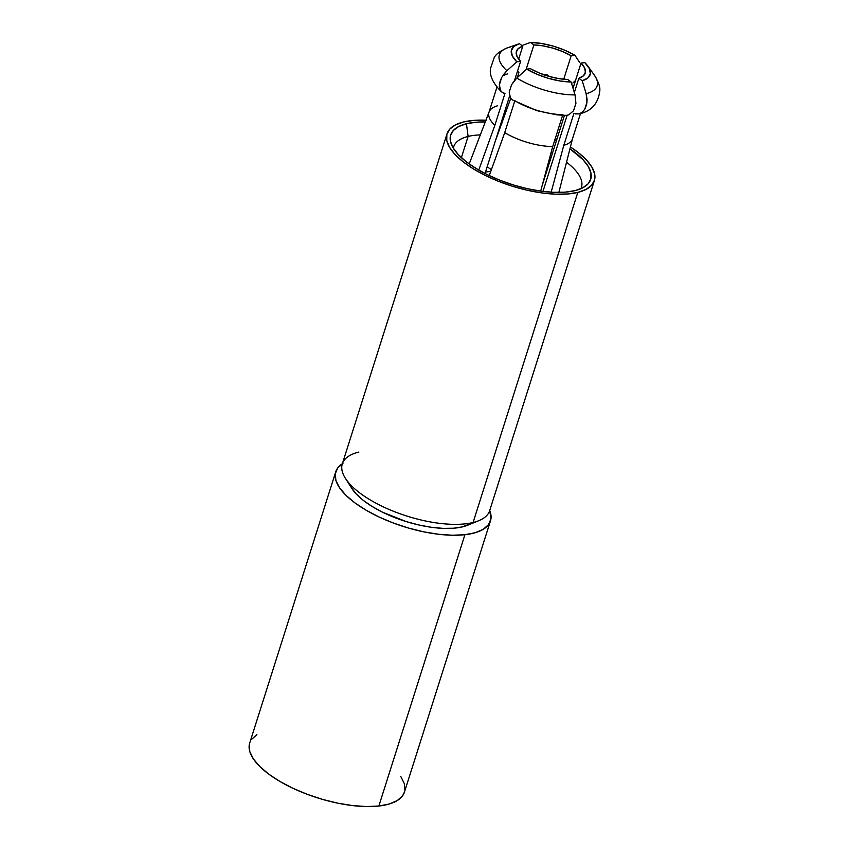 <?xml version="1.0" encoding="UTF-8"?>
<svg xmlns="http://www.w3.org/2000/svg" width="849" height="849" viewBox="0 0 849 849"><rect width="100%" height="100%" fill="white"/><g stroke="black" fill="none" stroke-linecap="round" stroke-linejoin="round"><path stroke-width="1.27" d="M249.733 742.949L249.224 745.082L249.829 751.715L253.405 758.953L259.805 766.52L268.783 774.139L280.011 781.505L293.043 788.339L307.38 794.367L322.482 799.376L337.753 803.165L352.611 805.584L366.492 806.55L378.856 806.019A81.164 31.71 17.6 0 0 404.421 792.17L490.489 520.861A81.164 31.71 -162.4 0 1 464.912 534.711L378.856 806.019L389.224 804.014L397.205 800.607L402.49 795.927L404.464 792.043M342.964 463.342L337.679 468.011L335.291 473.774L335.896 480.407L339.462 487.644L345.861 495.211L354.85 502.831L366.078 510.196L379.11 517.03L393.448 523.058L408.539 528.067L423.81 531.856L438.678 534.276L452.549 535.241L464.912 534.711A81.164 31.71 -162.4 0 1 376.86 515.948A81.164 31.71 -162.4 0 1 335.748 471.779L249.691 743.087A81.164 31.71 17.6 0 0 290.793 787.256A81.164 31.71 17.6 0 0 378.856 806.019L464.912 534.711L475.291 532.705L483.272 529.298L488.557 524.618L490.945 518.856L489.724 510.472A81.164 31.71 -162.4 0 1 490.489 520.861M594.385 180.561A77.301 30.203 -162.4 0 0 570.422 146.983L578.392 152.661L586.404 159.93L591.891 167.094L594.64 173.875L594.544 180.009L591.615 185.273L585.959 189.454L577.798 192.405A77.301 30.203 -162.4 0 1 491.21 178.237A77.301 30.203 -162.4 0 1 447.02 133.813L342.306 463.904A77.301 30.203 17.6 0 0 386.497 508.328A77.301 30.203 17.6 0 0 473.084 522.496L462.599 526.836A66.997 26.181 17.6 0 0 467.576 525.255L478.825 520.66A77.301 30.203 -162.4 0 1 473.084 522.496A77.301 30.203 17.6 0 0 489.671 510.652L594.385 180.561A77.301 30.203 -162.4 0 1 577.798 192.405L473.084 522.496L577.798 192.405L567.44 193.986L555.288 194.166L541.8 192.914L527.505 190.303L512.955 186.409L498.692 181.389L485.288 175.446L473.233 168.802L463.002 161.703L455 154.433L449.514 147.27L446.765 140.488L446.861 134.354L449.79 129.09L455.446 124.909L463.607 121.959A77.301 30.203 -162.4 0 1 485.946 120.197M501.462 121.715A77.301 30.203 -162.4 0 1 502.396 121.863L501.462 121.715M555.257 138.493A77.301 30.203 -162.4 0 1 556.87 139.289L555.257 138.493M468.107 136.445A66.997 26.181 17.6 0 0 453.366 148.267A66.997 26.181 -162.4 0 1 453.737 146.718A66.997 26.181 -162.4 0 1 468.107 136.445L461.389 157.649L468.107 136.445A66.997 26.181 -162.4 0 1 480.332 134.885A66.997 26.181 17.6 0 0 468.107 136.445L466.462 123.721L468.107 136.445M574.943 190.643A73.439 28.696 -162.4 0 1 500.889 180.614A73.439 28.696 -162.4 0 1 450.702 142.356A73.439 28.696 -162.4 0 1 466.462 123.721A73.439 28.696 -162.4 0 1 485.267 121.969L476.3 122.214L466.462 123.721L458.704 126.522L453.334 130.491L450.543 135.49L450.458 141.327L453.069 147.768L458.28 154.571L465.889 161.48L475.61 168.219L487.05 174.533L499.796 180.179L513.337 184.944L527.165 188.648L540.749 191.131L553.559 192.32L565.105 192.15L574.943 190.643L582.69 187.841L588.07 183.872L590.851 178.874L590.936 173.037L588.325 166.595L583.114 159.792L569.944 148.83A73.439 28.696 -162.4 0 1 586.436 185.411A73.439 28.696 -162.4 0 1 574.943 190.643M474.326 167.412A47.671 18.625 -162.4 0 1 475.09 167.211M575.06 94.908L571.112 82.003L567.758 79.509A36.072 14.093 -162.4 0 1 530.455 68.705L539.157 72.95L548.783 76.336L558.589 78.586L567.758 79.509L571.112 82.003A41.23 16.11 -162.4 0 1 526.688 69.13L516.797 78.034L511.576 84.698L509.23 92.117L510.451 98.038L512.34 99.885L536.95 110.688L556.944 114.859L566.177 115.368L568.703 114.923L573.553 110.752L575.919 103.334L575.06 94.908A51.29 20.036 -162.4 0 1 516.797 78.034A51.29 20.036 17.6 0 0 575.06 94.908L571.112 82.003L560.223 81.005L548.496 78.352L536.982 74.277L526.688 69.13L530.455 68.705L526.688 69.13M594.523 75.402A51.29 20.036 -162.4 0 1 586.16 93.666L582.212 80.761L587.922 77.906L590.352 73.672L589.291 68.429L584.823 62.635L581.045 63.049L573.043 88.296L581.045 63.049L584.823 62.635A41.23 16.11 -162.4 0 1 587.901 66.158A41.23 16.11 -162.4 0 1 582.212 80.761L578.859 78.267L574.338 92.53L578.859 78.267L583.443 75.805L585.407 72.239L584.59 67.878L581.045 63.049A36.072 14.093 -162.4 0 1 585.205 73.131A36.072 14.093 -162.4 0 1 578.859 78.267L582.212 80.761L586.16 93.666L587.02 102.092L584.653 109.51M567.111 115.305L542.967 191.428L567.111 115.305M542.129 185.74L564.458 115.347L542.129 185.74M544.05 75.073L544.878 74.574A2.579 1.008 -162.4 0 1 547.478 75.073A2.579 1.008 -162.4 0 1 548.995 76.399M544.145 74.861A2.579 1.008 -162.4 0 1 544.878 74.574L548.369 75.582L548.985 76.506M507.798 73.852A43.808 17.118 17.6 0 0 502.364 76.24A43.808 17.118 -162.4 0 1 507.798 73.852M496.994 87.023L488.982 112.28A43.808 17.118 17.6 0 0 494.85 125.334L504.975 93.432L503.213 92.955M502.173 92.371L500.592 90.737L499.361 84.804L501.706 77.386L506.927 70.722A51.29 20.036 -162.4 0 1 507.606 47.767A51.29 20.036 -162.4 0 1 510.355 46.95M516.818 61.818A41.23 16.11 -162.4 0 1 518.251 44.063A41.23 16.11 -162.4 0 1 519.429 43.692L522.782 46.175L518.198 48.648L516.234 52.203L517.052 56.575L520.596 61.393L516.818 61.818L512.35 56.023L511.289 50.77L513.719 46.536L519.429 43.692L522.782 46.175L518.665 59.175L522.782 46.175A36.072 14.093 -162.4 0 0 516.436 51.311A36.072 14.093 -162.4 0 0 520.596 61.393L514.6 80.294L520.596 61.393L516.818 61.818L506.927 70.722L516.818 61.818M501.536 91.872C493.216 83.573 489.512 75.879 490.425 68.79L494.214 57.552C496.049 54.039 500.56 50.76 507.744 47.714A51.29 20.036 17.6 0 0 506.927 70.722M573.924 113.395L563.8 145.306L573.924 113.395L579.06 113.904C591.286 111.325 598.195 103.674 599.776 90.949C600.349 87.277 598.545 82.035 594.385 75.2A51.29 20.036 17.6 0 1 586.16 93.666L587.105 99.482L586.638 104.491L585.035 108.874L582.456 112.11L579.188 113.872L575.59 113.946M575.091 80.867L572.863 83.032M574.964 55.323L579.718 62.582L574.964 55.323L571.186 55.737L562.494 51.492L552.858 48.117L543.063 45.867L533.883 44.933L530.529 42.45A41.23 16.11 -162.4 0 1 574.964 55.323L564.67 50.176L553.145 46.101L541.418 43.448L530.529 42.45L533.883 44.933A36.072 14.093 -162.4 0 1 571.186 55.737L563.725 79.265L571.186 55.737L574.964 55.323M521.456 45.708L530.529 42.45L521.456 45.708M509.58 96.117L485.023 173.514L509.58 96.117M478.74 170.097L494.85 125.334L504.975 93.432L502.491 92.583L500.263 90.185L499.339 86.64L499.774 82.353L501.494 77.811M503.075 75.136L506.428 71.189M516.797 78.034L512.945 82.449M514.674 101.254L504.72 132.646L489.257 175.605L504.72 132.646A43.808 17.118 17.6 0 0 552.71 146.548L562.622 115.294L552.71 146.548A43.808 17.118 -162.4 0 1 504.72 132.646L514.674 101.254M562.823 114.636A43.808 17.118 -162.4 0 1 514.844 100.744M540.675 191.121L552.71 146.548L540.675 191.121M572.597 138.398A43.808 17.118 -162.4 0 1 563.8 145.306A43.808 17.118 17.6 0 0 572.491 138.78L580.504 113.511M526.019 69.724L533.883 44.933L526.019 69.724M485.479 172.092A36.072 14.093 -162.4 0 1 490.711 171.551M495.19 141.486L510.716 98.41L495.179 141.496M518.898 72.611L517.328 77.556L518.898 72.611L517.572 70.934M491.348 169.789L487.188 166.701L491.348 169.789M494.85 125.334A43.808 17.118 -162.4 0 1 489.109 111.919A43.808 17.118 -162.4 0 1 497.673 105.754M563.8 145.306L551.16 192.192M551.086 152.565A66.997 26.181 -162.4 0 1 552.434 153.276A66.997 26.181 17.6 0 0 551.086 152.565M566.538 162.233A66.997 26.181 -162.4 0 1 581.459 187.226A66.997 26.181 -162.4 0 1 580.854 188.711A66.997 26.181 17.6 0 0 566.538 162.233M500.963 123.275A73.439 28.696 -162.4 0 1 501.833 123.402L500.963 123.275M554.768 140.043A73.439 28.696 -162.4 0 1 556.371 140.849L554.768 140.043M447.02 133.813A77.301 30.203 -162.4 0 1 463.607 121.959L473.965 120.378L486.116 120.197M345.394 478.327L351.942 488.568A66.997 26.181 17.6 0 0 401.015 519.885A66.997 26.181 17.6 0 0 462.599 526.836L473.084 522.496A77.301 30.203 -162.4 0 1 402.023 514.462A77.301 30.203 -162.4 0 1 345.394 478.327A77.301 30.203 -162.4 0 1 358.894 452.061M256.907 734.65L251.612 739.32M404.877 790.164L404.283 783.542L400.707 776.304M335.748 471.779A81.164 31.71 -162.4 0 1 342.359 463.724M467.725 525.191L462.599 526.836L453.621 528.216L443.093 528.375L431.409 527.293L419.024 525.022L406.406 521.647L382.421 512.149L371.979 506.386L363.117 500.241L356.177 493.938L351.422 487.729M518.251 44.063L507.744 47.714M587.901 66.158L594.385 75.2M489.045 112.1L469.2 163.963M572.555 138.589L558.865 192.405"/></g></svg>
